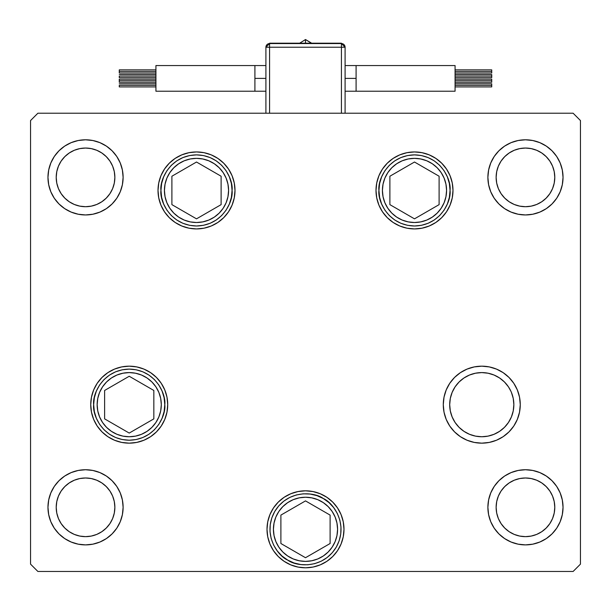 <?xml version="1.0" encoding="UTF-8"?>
<svg xmlns="http://www.w3.org/2000/svg" width="611" height="611" viewBox="0 0 611 611"><rect width="100%" height="100%" fill="white"/><g stroke="black" fill="none" stroke-linecap="round" stroke-linejoin="round"><path stroke-width="0.92" d="M511.407 392.392L513.232 398.41L513.851 404.665L513.232 398.41L513.851 404.665L513.232 410.92L513.851 404.665L513.232 410.92L511.407 416.939L508.444 422.484L504.457 427.349L499.592 431.335L494.047 434.299L488.029 436.124L481.774 436.743L475.518 436.124L469.5 434.299L463.955 431.335L459.09 427.349L463.955 431.335L459.09 427.349L455.103 422.484L452.14 416.939L450.315 410.92L449.696 404.665L450.315 398.41L452.14 392.392L455.103 386.847L459.09 381.982L463.955 377.995L459.09 381.982L463.955 377.995L469.5 375.032L475.518 373.206L481.774 372.588L488.029 373.206L494.047 375.032L499.592 377.995L504.457 381.982L508.444 386.847L510.995 391.422M508.444 422.484L509.078 421.498M345.093 78.391L356.091 78.391L356.091 65.56L455.073 65.56L455.073 91.222L356.091 91.222L356.091 78.391L345.093 78.391M305.5 43.198L305.5 39.532L305.5 43.198M455.073 71.434L491.733 71.434L491.733 69.875L491.733 71.434L455.073 71.434M455.073 76.077L491.733 76.077L491.733 74.519L491.733 76.077L455.073 76.077M455.073 85.349L491.733 85.349L491.733 83.791L491.733 85.349L455.073 85.349M455.073 80.705L491.733 80.705L491.733 79.147L491.733 80.705L455.073 80.705M269.573 47.23L341.427 47.23L341.427 113.218L341.427 47.23L345.093 47.23L345.093 113.218L345.093 47.23L341.427 47.23L341.427 43.564A3.666 3.666 0 0 1 345.093 47.23L341.427 43.564L341.427 47.23L265.907 47.23L265.907 113.218L265.907 47.23L269.573 47.23L269.573 43.564L269.573 113.218L269.573 47.23M455.073 91.222L455.073 65.56L356.091 65.56L356.091 91.222L455.073 91.222M491.733 82.264L491.733 80.705L491.733 82.264L455.073 82.264M491.733 86.907L491.733 85.349L491.733 86.907L455.073 86.907M491.733 77.635L491.733 76.077L491.733 77.635L455.073 77.635M491.733 72.992L491.733 71.434L491.733 72.992L455.073 72.992M341.427 43.564L269.573 43.564L265.907 47.23A3.666 3.666 0 0 1 269.573 43.564L341.427 43.564M269.573 43.198L341.427 43.198L269.573 43.198M254.909 65.56L254.909 78.391L265.907 78.391L254.909 78.391L254.909 65.56L155.927 65.56L155.927 91.222L254.909 91.222L254.909 78.391L254.909 91.222L155.927 91.222L155.927 65.56L265.907 65.56M311.343 43.198L305.5 39.532L299.657 43.198L305.5 39.57M119.267 71.434L155.927 71.434L119.267 71.434L119.267 72.992L119.267 69.875L119.267 71.434M119.267 76.077L155.927 76.077L119.267 76.077L119.267 77.635L119.267 76.077M119.267 85.349L155.927 85.349L119.267 85.349L119.267 86.907L119.267 85.349M119.267 80.705L155.927 80.705L119.267 80.705L119.267 82.264L119.267 79.147L119.267 80.705M378.935 190.433C377.506 180.031 388.176 155.362 414.495 154.873C440.814 155.362 451.483 180.031 450.055 190.433L449.368 197.368L447.344 204.043L444.06 210.192L439.637 215.576L434.253 219.998L428.105 223.29L421.43 225.314L414.495 225.994L407.56 225.314L400.885 223.29L394.737 219.998L389.352 215.576L384.93 210.192L381.638 204.043L379.614 197.368L378.935 190.433L379.614 183.499L381.638 176.823L384.93 170.675L389.352 165.291L394.737 160.869L400.885 157.577L407.56 155.553L414.495 154.873L421.43 155.553L428.105 157.577L434.253 160.869L439.637 165.291L444.06 170.675L447.344 176.823L449.368 183.499L450.055 190.433C451.483 200.836 440.814 225.505 414.495 225.994C388.176 225.505 377.506 200.836 378.935 190.433M389.887 176.228L389.887 204.639L414.495 218.845L439.103 204.639L439.103 176.228L414.495 162.022L389.887 176.228L414.495 162.022L439.103 176.228L439.103 204.639L414.495 218.845L389.887 204.639L389.887 176.228M232.065 190.433C233.494 200.836 222.824 225.505 196.505 225.994C170.186 225.505 159.517 200.836 160.945 190.433L161.632 183.499L163.656 176.823L166.94 170.675L171.363 165.291L176.747 160.869L182.895 157.577L189.57 155.553L196.505 154.873L203.44 155.553L210.115 157.577L216.263 160.869L221.648 165.291L226.07 170.675L229.362 176.823L231.386 183.499L232.065 190.433L231.386 197.368L229.362 204.043L226.07 210.192L221.648 215.576L216.263 219.998L210.115 223.29L203.44 225.314L196.505 225.994L189.57 225.314L182.895 223.29L176.747 219.998L171.363 215.576L166.94 210.192L163.656 204.043L161.632 197.368L160.945 190.433C159.517 180.031 170.186 155.362 196.505 154.873C222.824 155.362 233.494 180.031 232.065 190.433M221.113 204.639L221.113 176.228L196.505 162.022L171.897 176.228L171.897 204.639L196.505 218.845L221.113 204.639L196.505 218.845L171.897 204.639L171.897 176.228L196.505 162.022L221.113 176.228L221.113 204.639M93.666 404.665C92.238 394.263 102.908 369.594 129.226 369.105C155.545 369.594 166.215 394.263 164.787 404.665L164.107 411.6L162.083 418.275L158.791 424.424L154.369 429.808L148.985 434.23L142.837 437.522L136.161 439.546L129.226 440.226L122.292 439.546L115.616 437.522L109.468 434.23L104.084 429.808L99.662 424.424L96.37 418.275L94.346 411.6L93.666 404.665L94.346 397.73L96.37 391.055L99.662 384.907L104.084 379.523L109.468 375.101L115.616 371.809L122.292 369.785L129.226 369.105L136.161 369.785L142.837 371.809L148.985 375.101L154.369 379.523L158.791 384.907L162.083 391.055L164.107 397.73L164.787 404.665C166.215 415.068 155.545 439.737 129.226 440.226C102.908 439.737 92.238 415.068 93.666 404.665M104.618 390.46L104.618 418.871L129.226 433.077L153.835 418.871L153.835 390.46L129.226 376.254L104.618 390.46L129.226 376.254L153.835 390.46L153.835 418.871L129.226 433.077L104.618 418.871L104.618 390.46M287.72 560.104C277.997 556.14 261.966 534.564 274.706 511.529C288.285 488.976 314.986 492.076 323.28 498.515L328.947 502.57L333.713 507.665L337.394 513.584L339.846 520.106L340.984 526.98L340.755 533.953L339.174 540.743L336.294 547.089L332.239 552.756L327.145 557.522L321.226 561.203L314.703 563.655L307.829 564.793L300.856 564.564L294.067 562.983L287.72 560.104L282.053 556.048L277.287 550.954L273.606 545.035L271.154 538.512L270.016 531.639L270.245 524.666L271.826 517.876L274.706 511.529L278.761 505.862L283.855 501.096L289.774 497.415L296.297 494.963L303.171 493.825L310.144 494.055L316.933 495.636L323.28 498.515C333.003 502.479 349.034 524.055 336.294 547.089C322.715 569.643 296.014 566.542 287.72 560.104M326.877 497.293A38.493 38.493 0 0 1 341.045 514.538M341.075 514.615A38.493 38.493 0 0 1 341.075 544.004M341.045 544.08A38.493 38.493 0 0 1 286.254 562.647M280.892 543.515L305.5 557.721L330.108 543.515L330.108 515.104L305.5 500.898L280.892 515.104L280.892 543.515L280.892 515.104L305.5 500.898L330.108 515.104L330.108 543.515L305.5 557.721L280.892 543.515M161.304 404.665A32.078 32.078 0 0 1 129.226 436.743A32.078 32.078 0 0 1 97.149 404.665L97.768 398.41L99.593 392.392L102.556 386.847L106.543 381.982L111.408 377.995L116.953 375.032L122.971 373.206L129.226 372.588L135.482 373.206L141.5 375.032L147.045 377.995L151.91 381.982L155.897 386.847L158.86 392.392L160.685 398.41L161.304 404.665L160.685 410.92L158.86 416.939L155.897 422.484L151.91 427.349L147.045 431.335L141.5 434.299L135.482 436.124L129.226 436.743L122.971 436.124L116.953 434.299L111.408 431.335L106.543 427.349L102.556 422.484L99.593 416.939L97.768 410.92L97.149 404.665A32.078 32.078 0 0 1 129.226 372.588A32.078 32.078 0 0 1 161.304 404.665M337.578 529.309A32.078 32.078 0 0 1 305.5 561.387A32.078 32.078 0 0 1 273.423 529.309L274.041 523.054L275.867 517.036L278.83 511.491L282.817 506.626L287.682 502.639L293.227 499.676L299.245 497.85L305.5 497.232L311.755 497.85L317.773 499.676L323.318 502.639L328.183 506.626L332.17 511.491L335.134 517.036L336.959 523.054L337.578 529.309L336.959 535.564L335.134 541.583L332.17 547.128L328.183 551.993L323.318 555.979L317.773 558.943L311.755 560.768L305.5 561.387L299.245 560.768L293.227 558.943L287.682 555.979L282.817 551.993L278.83 547.128L275.867 541.583L274.041 535.564L273.423 529.309A32.078 32.078 0 0 1 305.5 497.232A32.078 32.078 0 0 1 337.578 529.309M513.851 404.665A32.078 32.078 0 0 1 481.774 436.743A32.078 32.078 0 0 1 449.696 404.665A32.078 32.078 0 0 1 481.774 372.588A32.078 32.078 0 0 1 513.851 404.665M446.572 190.433A32.078 32.078 0 0 1 414.495 222.511A32.078 32.078 0 0 1 382.417 190.433L383.036 184.178L384.861 178.16L387.825 172.615L391.811 167.75L396.669 163.763L402.221 160.8L408.24 158.975L414.495 158.356L420.75 158.975L426.768 160.8L432.313 163.763L437.178 167.75L441.165 172.615L444.128 178.16L445.954 184.178L446.572 190.433L445.954 196.689L444.128 202.707L441.165 208.252L437.178 213.117L432.313 217.104L426.768 220.067L420.75 221.892L414.495 222.511L408.24 221.892L402.221 220.067L396.669 217.104L391.811 213.117L387.825 208.252L384.861 202.707L383.036 196.689L382.417 190.433A32.078 32.078 0 0 1 414.495 158.356A32.078 32.078 0 0 1 446.572 190.433M228.583 190.433A32.078 32.078 0 0 1 196.505 222.511A32.078 32.078 0 0 1 164.428 190.433L165.046 184.178L166.872 178.16L169.835 172.615L173.822 167.75L178.687 163.763L184.232 160.8L190.25 158.975L196.505 158.356L202.76 158.975L208.779 160.8L214.331 163.763L219.189 167.75L223.175 172.615L226.139 178.16L227.964 184.178L228.583 190.433L227.964 196.689L226.139 202.707L223.175 208.252L219.189 213.117L214.331 217.104L208.779 220.067L202.76 221.892L196.505 222.511L190.25 221.892L184.232 220.067L178.687 217.104L173.822 213.117L169.835 208.252L166.872 202.707L165.046 196.689L164.428 190.433A32.078 32.078 0 0 1 196.505 158.356A32.078 32.078 0 0 1 228.583 190.433M234.998 190.433A38.493 38.493 0 0 1 196.505 228.926A38.493 38.493 0 0 1 158.012 190.433L158.753 182.926L160.945 175.701L164.504 169.048L169.285 163.213L175.12 158.425L181.773 154.873L188.998 152.681L196.505 151.94L204.013 152.681L211.238 154.873L217.89 158.425L223.725 163.213L228.514 169.048L232.065 175.701L234.257 182.926L234.998 190.433L234.257 197.941L232.065 205.166L228.514 211.818L223.725 217.653L217.89 222.442L211.238 225.994L204.013 228.186L196.505 228.926L188.998 228.186L181.773 225.994L175.12 222.442L169.285 217.653L164.504 211.818L160.945 205.166L158.753 197.941L158.012 190.433A38.493 38.493 0 0 1 196.505 151.94A38.493 38.493 0 0 1 234.998 190.433M452.988 190.433A38.493 38.493 0 0 1 414.495 228.926A38.493 38.493 0 0 1 376.002 190.433L376.743 182.926L378.935 175.701L382.486 169.048L387.275 163.213L393.11 158.425L399.762 154.873L406.987 152.681L414.495 151.94L422.002 152.681L429.228 154.873L435.88 158.425L441.715 163.213L446.496 169.048L450.055 175.701L452.247 182.926L452.988 190.433L452.247 197.941L450.055 205.166L446.496 211.818L441.715 217.653L435.88 222.442L429.228 225.994L422.002 228.186L414.495 228.926L406.987 228.186L399.762 225.994L393.11 222.442L387.275 217.653L382.486 211.818L378.935 205.166L376.743 197.941L376.002 190.433A38.493 38.493 0 0 1 414.495 151.94A38.493 38.493 0 0 1 452.988 190.433M520.267 404.665A38.493 38.493 0 0 1 481.774 443.158A38.493 38.493 0 0 1 443.281 404.665L444.021 397.158L446.213 389.933L449.765 383.28L454.553 377.445L460.388 372.657L467.041 369.105L474.266 366.913L481.774 366.172L489.281 366.913L496.506 369.105L503.159 372.657L508.994 377.445L513.782 383.28L517.334 389.933L519.526 397.158L520.267 404.665L519.526 412.173L517.334 419.398L513.782 426.05L508.994 431.885L503.159 436.674L496.506 440.226L489.281 442.417L481.774 443.158L474.266 442.417L467.041 440.226L460.388 436.674L454.553 431.885L449.765 426.05L446.213 419.398L444.021 412.173L443.281 404.665A38.493 38.493 0 0 1 481.774 366.172A38.493 38.493 0 0 1 520.267 404.665M343.993 529.309A38.493 38.493 0 0 1 305.5 567.802A38.493 38.493 0 0 1 267.007 529.309L267.748 521.802L269.94 514.577L273.491 507.924L278.28 502.089L284.115 497.301L290.767 493.749L297.992 491.557L305.5 490.816L313.008 491.557L320.233 493.749L326.885 497.301L332.72 502.089L337.509 507.924L341.06 514.577L343.252 521.802L343.993 529.309L343.252 536.817L341.06 544.042L337.509 550.694L332.72 556.529L326.885 561.318L320.233 564.87L313.008 567.061L305.5 567.802L297.992 567.061L290.767 564.87L284.115 561.318L278.28 556.529L273.491 550.694L269.94 544.042L267.748 536.817L267.007 529.309A38.493 38.493 0 0 1 305.5 490.816A38.493 38.493 0 0 1 343.993 529.309M167.72 404.665A38.493 38.493 0 0 1 129.226 443.158A38.493 38.493 0 0 1 90.734 404.665L91.474 397.158L93.666 389.933L97.218 383.28L102.006 377.445L107.841 372.657L114.494 369.105L121.719 366.913L129.226 366.172L136.734 366.913L143.959 369.105L150.612 372.657L156.447 377.445L161.235 383.28L164.787 389.933L166.979 397.158L167.72 404.665L166.979 412.173L164.787 419.398L161.235 426.05L156.447 431.885L150.612 436.674L143.959 440.226L136.734 442.417L129.226 443.158L121.719 442.417L114.494 440.226L107.841 436.674L102.006 431.885L97.218 426.05L93.666 419.398L91.474 412.173L90.734 404.665A38.493 38.493 0 0 1 129.226 366.172A38.493 38.493 0 0 1 167.72 404.665M123.117 177.373A37.577 37.577 0 0 1 85.54 214.95A37.577 37.577 0 0 1 47.964 177.373L48.689 170.041L50.828 162.992L54.295 156.5L58.969 150.802L64.667 146.128L71.159 142.661L78.208 140.522L85.54 139.797L92.872 140.522L99.921 142.661L106.413 146.128L112.111 150.802L116.785 156.5L120.252 162.992L122.391 170.041L123.117 177.373L122.391 184.705L120.252 191.755L116.785 198.247L112.111 203.944L106.413 208.618L99.921 212.086L92.872 214.224L85.54 214.95L78.208 214.224L71.159 212.086L64.667 208.618L58.969 203.944L54.295 198.247L50.828 191.755L48.689 184.705L47.964 177.373A37.577 37.577 0 0 1 85.54 139.797A37.577 37.577 0 0 1 123.117 177.373M563.037 507.313A37.577 37.577 0 0 1 525.46 544.89A37.577 37.577 0 0 1 487.883 507.313L488.609 499.981L490.748 492.932L494.215 486.44L498.889 480.742L504.587 476.068L511.079 472.601L518.128 470.462L525.46 469.737L532.792 470.462L539.841 472.601L546.333 476.068L552.031 480.742L556.705 486.44L560.172 492.932L562.311 499.981L563.037 507.313L562.311 514.645L560.172 521.695L556.705 528.187L552.031 533.884L546.333 538.558L539.841 542.026L532.792 544.164L525.46 544.89L518.128 544.164L511.079 542.026L504.587 538.558L498.889 533.884L494.215 528.187L490.748 521.695L488.609 514.645L487.883 507.313A37.577 37.577 0 0 1 525.46 469.737A37.577 37.577 0 0 1 563.037 507.313M123.117 507.313A37.577 37.577 0 0 1 85.54 544.89A37.577 37.577 0 0 1 47.964 507.313L48.689 499.981L50.828 492.932L54.295 486.44L58.969 480.742L64.667 476.068L71.159 472.601L78.208 470.462L85.54 469.737L92.872 470.462L99.921 472.601L106.413 476.068L112.111 480.742L116.785 486.44L120.252 492.932L122.391 499.981L123.117 507.313L122.391 514.645L120.252 521.695L116.785 528.187L112.111 533.884L106.413 538.558L99.921 542.026L92.872 544.164L85.54 544.89L78.208 544.164L71.159 542.026L64.667 538.558L58.969 533.884L54.295 528.187L50.828 521.695L48.689 514.645L47.964 507.313A37.577 37.577 0 0 1 85.54 469.737A37.577 37.577 0 0 1 123.117 507.313M563.037 177.373A37.577 37.577 0 0 1 525.46 214.95A37.577 37.577 0 0 1 487.883 177.373L488.609 170.041L490.748 162.992L494.215 156.5L498.889 150.802L504.587 146.128L511.079 142.661L518.128 140.522L525.46 139.797L532.792 140.522L539.841 142.661L546.333 146.128L552.031 150.802L556.705 156.5L560.172 162.992L562.311 170.041L563.037 177.373L562.311 184.705L560.172 191.755L556.705 198.247L552.031 203.944L546.333 208.618L539.841 212.086L532.792 214.224L525.46 214.95L518.128 214.224L511.079 212.086L504.587 208.618L498.889 203.944L494.215 198.247L490.748 191.755L488.609 184.705L487.883 177.373A37.577 37.577 0 0 1 525.46 139.797A37.577 37.577 0 0 1 563.037 177.373M552.558 166.146L554.223 171.653L554.788 177.373A29.328 29.328 0 0 1 525.46 206.701A29.328 29.328 0 0 1 496.132 177.373A29.328 29.328 0 0 1 525.46 148.045A29.328 29.328 0 0 1 554.788 177.373L554.223 183.094L552.558 188.6L549.847 193.664L546.196 198.109L541.751 201.76L536.687 204.471L531.18 206.136L525.46 206.701L519.74 206.136L514.233 204.471L509.169 201.76L504.724 198.109L501.073 193.664L498.362 188.6L496.697 183.094L496.132 177.373L496.697 171.653L498.362 166.146L501.073 161.083L504.724 156.637L509.169 152.987L514.233 150.275L519.74 148.61L525.46 148.045L531.18 148.61L536.687 150.275L541.751 152.987L546.196 156.637L549.847 161.083L552.558 166.146L554.223 171.653L554.788 177.373L554.223 183.094L552.558 188.6M112.638 496.086L114.303 501.593L114.868 507.313A29.328 29.328 0 0 1 85.54 536.641A29.328 29.328 0 0 1 56.212 507.313A29.328 29.328 0 0 1 85.54 477.985A29.328 29.328 0 0 1 114.868 507.313L114.303 513.034L112.638 518.54L109.927 523.604L106.276 528.049L101.831 531.7L96.767 534.411L91.26 536.076L85.54 536.641L79.82 536.076L74.313 534.411L69.249 531.7L64.804 528.049L61.153 523.604L58.442 518.54L56.777 513.034L56.212 507.313L56.777 501.593L58.442 496.086L61.153 491.023L64.804 486.577L69.249 482.927L74.313 480.215L79.82 478.55L85.54 477.985L91.26 478.55L96.767 480.215L101.831 482.927L106.276 486.577L109.927 491.023L112.638 496.086L114.303 501.593L114.868 507.313L114.303 513.034L112.638 518.54M552.558 496.086L554.223 501.593L554.788 507.313A29.328 29.328 0 0 1 525.46 536.641A29.328 29.328 0 0 1 496.132 507.313A29.328 29.328 0 0 1 525.46 477.985A29.328 29.328 0 0 1 554.788 507.313L554.223 513.034L552.558 518.54L549.847 523.604L546.196 528.049L541.751 531.7L536.687 534.411L531.18 536.076L525.46 536.641L519.74 536.076L514.233 534.411L509.169 531.7L504.724 528.049L501.073 523.604L498.362 518.54L496.697 513.034L496.132 507.313L496.697 501.593L498.362 496.086L501.073 491.023L504.724 486.577L509.169 482.927L514.233 480.215L519.74 478.55L525.46 477.985L531.18 478.55L536.687 480.215L541.751 482.927L546.196 486.577L549.847 491.023L552.558 496.086L554.223 501.593L554.788 507.313L554.223 513.034L552.558 518.54M112.638 166.146L114.303 171.653L114.868 177.373A29.328 29.328 0 0 1 85.54 206.701A29.328 29.328 0 0 1 56.212 177.373A29.328 29.328 0 0 1 85.54 148.045A29.328 29.328 0 0 1 114.868 177.373L114.303 183.094L112.638 188.6L109.927 193.664L106.276 198.109L101.831 201.76L96.767 204.471L91.26 206.136L85.54 206.701L79.82 206.136L74.313 204.471L69.249 201.76L64.804 198.109L61.153 193.664L58.442 188.6L56.777 183.094L56.212 177.373L56.777 171.653L58.442 166.146L61.153 161.083L64.804 156.637L69.249 152.987L74.313 150.275L79.82 148.61L85.54 148.045L91.26 148.61L96.767 150.275L101.831 152.987L106.276 156.637L109.927 161.083L112.638 166.146L114.303 171.653L114.868 177.373L114.303 183.094L112.638 188.6M30.55 564.136L37.882 571.468L573.118 571.468L580.45 564.136L580.45 120.55L573.118 113.218L37.882 113.218L30.55 120.55L30.55 564.136L30.55 120.55L37.882 113.218L573.118 113.218L580.45 120.55L580.45 564.136L573.118 571.468L37.882 571.468L30.55 564.136M561.486 166.681L560.845 164.718M490.075 164.718L488.609 170.041M489.434 188.066L490.075 190.029M560.845 190.029L562.311 184.705M546.196 198.109L541.751 201.76M509.169 201.76L504.724 198.109M498.362 188.6L496.697 183.094L496.132 177.373L496.697 171.653L498.362 166.146M504.724 156.637L509.169 152.987M541.751 152.987L546.196 156.637M121.566 496.621L120.925 494.658M50.155 494.658L48.689 499.981M49.514 518.006L50.155 519.969M120.925 519.969L122.391 514.645M58.442 518.54L56.777 513.034L56.212 507.313L56.777 501.593L58.442 496.086M64.804 486.577L69.249 482.927M101.831 482.927L106.276 486.577M106.276 528.049L101.831 531.7M69.249 531.7L64.804 528.049M561.486 496.621L560.845 494.658M490.075 494.658L488.609 499.981M489.434 518.006L490.075 519.969M560.845 519.969L562.311 514.645M498.362 518.54L496.697 513.034L496.132 507.313L496.697 501.593L498.362 496.086M504.724 486.577L509.169 482.927M541.751 482.927L546.196 486.577M546.196 528.049L541.751 531.7M509.169 531.7L504.724 528.049M121.566 166.681L120.925 164.718M50.155 164.718L48.689 170.041M49.514 188.066L50.155 190.029M120.925 190.029L122.391 184.705M106.276 198.109L101.831 201.76M69.249 201.76L64.804 198.109M58.442 188.6L56.777 183.094L56.212 177.373L56.777 171.653L58.442 166.146M64.804 156.637L69.249 152.987M101.831 152.987L106.276 156.637M91.474 412.173L91.742 413.418M143.959 440.226L150.612 436.674M114.494 369.105L107.841 372.657M97.218 383.28L93.666 389.933M267.748 536.817L268.282 539.123M320.233 564.87L326.885 561.318M337.509 550.694L341.06 544.042M343.252 521.802L342.718 519.495M290.767 493.749L284.115 497.301M273.491 507.924L269.94 514.577M496.506 440.226L503.159 436.674M513.782 426.05L517.334 419.398M519.526 397.158L519.258 395.913M467.041 369.105L460.388 372.657M376.743 197.941L377.04 199.331M429.228 225.994L435.88 222.442M399.762 154.873L393.11 158.425M382.486 169.048L378.935 175.701M211.238 225.994L217.89 222.442M228.514 211.818L232.065 205.166M234.257 182.926L233.96 181.536M181.773 154.873L175.12 158.425M356.091 65.56L345.093 65.56M455.073 69.875L491.733 69.875M455.073 74.519L491.733 74.519M455.073 83.791L491.733 83.791M455.073 79.147L491.733 79.147M356.091 91.222L345.093 91.222M311.198 42.915L305.5 39.532M155.927 69.875L119.267 69.875M155.927 74.519L119.267 74.519M155.927 83.791L119.267 83.791M155.927 79.147L119.267 79.147M254.909 91.222L265.907 91.222M155.927 82.264L119.267 82.264M155.927 86.907L119.267 86.907M155.927 77.635L119.267 77.635M155.927 72.992L119.267 72.992"/></g></svg>
